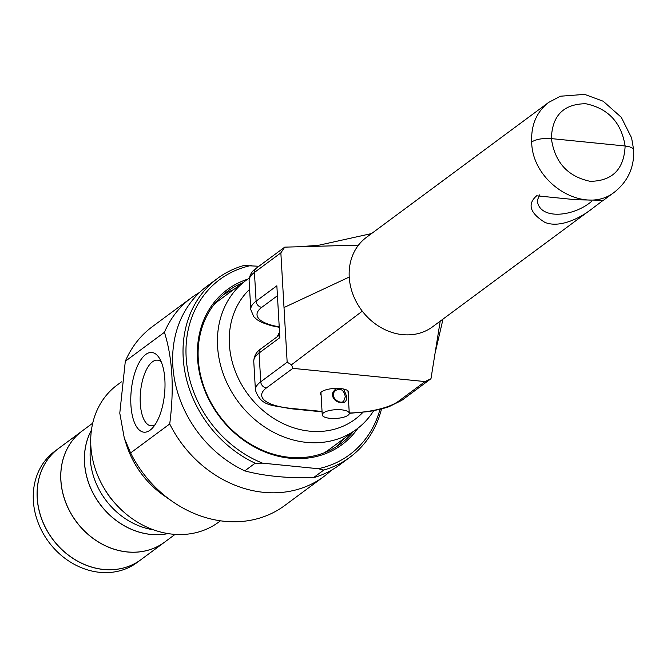 <?xml version="1.0" encoding="UTF-8"?>
<svg xmlns="http://www.w3.org/2000/svg" width="667" height="667" viewBox="0 0 667 667"><rect width="100%" height="100%" fill="white"/><g stroke="black" fill="none" stroke-linecap="round" stroke-linejoin="round"><path stroke-width="1" d="M258.896 266.258L243.747 265.533A111.247 94.497 -126.5 0 0 217.55 278.397L207.17 286.085A111.247 94.497 -126.5 0 0 172.811 365.433A111.247 94.497 -126.5 0 0 244.764 470.885L255.144 463.198L262.531 463.148L318.276 468.718L323.77 470.06L313.39 477.747C286.727 478.272 263.849 475.98 244.764 470.885M381.499 408.996A111.247 94.497 -126.5 0 1 349.967 457.203L339.586 464.891A111.247 94.497 -126.5 0 1 313.39 477.747M349.967 457.203A111.247 94.497 -126.5 0 1 323.77 470.06M379.99 409.371A109.029 92.605 -126.5 0 1 318.276 468.718M130.907 404.919A40.053 16.742 95.7 0 1 139.787 361.472A40.053 16.742 95.7 0 1 159.088 357.72A40.053 16.742 95.7 0 1 164.549 394.005A40.053 16.742 95.7 0 1 152.018 428.489A40.053 16.742 95.7 0 1 130.907 404.919M161.222 361.814A32.983 13.782 -84.3 0 0 157.754 360.18A32.983 13.782 -84.3 0 0 140.287 403.335A32.983 13.782 -84.3 0 0 151.192 425.813A32.983 13.782 -84.3 0 0 154.919 424.896M164.432 332.299C172.536 358.154 174.295 388.711 169.718 423.962L130.599 452.935L124.279 438.011L119.785 413.156L125.313 361.272L164.432 332.299A111.247 94.497 53.5 0 1 191.379 297.774L152.251 326.747A111.247 94.497 -126.5 0 0 125.313 361.272M169.718 423.962A111.247 94.497 53.5 0 0 323.795 476.588L284.676 505.561A111.247 94.497 -126.5 0 1 172.369 501.451L164.057 495.673A85.293 72.445 -126.5 0 1 126.538 445.006L124.279 438.011M172.369 501.451A111.247 94.497 -126.5 0 1 130.599 452.935M323.795 476.588A111.247 94.497 53.5 0 0 331.332 470.252M199.633 292.413A111.247 94.497 53.5 0 0 191.379 297.774M220.469 520.802L218.701 522.111A85.293 72.445 -126.5 0 1 138.086 522.503A85.293 72.445 -126.5 0 1 90.837 445.864A85.293 72.445 -126.5 0 1 117.175 385.026L121.452 381.858M277.355 336.635A32.783 27.847 -126.5 0 1 279.531 332.258M362.873 412.373A83.809 71.186 -126.5 0 1 281.049 422.578A83.809 71.186 -126.5 0 1 229.39 344.38A83.809 71.186 -126.5 0 1 249.608 289.361M373.645 410.747A92.713 78.748 -126.5 0 1 356.553 429.256A92.713 78.748 -126.5 0 1 268.934 429.681A92.713 78.748 -126.5 0 1 217.567 346.373A92.713 78.748 -126.5 0 1 246.198 280.248A92.713 78.748 -126.5 0 1 249.283 278.097M214.09 304.477A92.713 78.748 -126.5 0 1 219.46 300.05L246.198 280.248M356.553 429.256L329.815 449.058A92.713 78.748 -126.5 0 1 324.012 452.901M223.011 294.972A94.931 80.632 -126.5 0 1 233.408 289.72M343.755 438.728A94.931 80.632 -126.5 0 1 335.701 447.148M353.193 431.741A94.931 80.632 -126.5 0 1 340.57 443.855A94.931 80.632 -126.5 0 1 250.85 444.297A94.931 80.632 -126.5 0 1 198.257 358.988A94.931 80.632 -126.5 0 1 227.58 291.271A94.931 80.632 -126.5 0 1 242.846 282.733M357.996 428.156A96.415 81.899 -126.5 0 1 262.498 450.95A96.415 81.899 -126.5 0 1 197.549 358.387A96.415 81.899 -126.5 0 1 247.682 279.181M262.531 463.148A109.029 92.605 -126.5 0 1 186.151 357.245A109.029 92.605 -126.5 0 1 251.134 265.483M255.144 463.198A111.247 94.497 -126.5 0 1 185.318 374.02A111.247 94.497 -126.5 0 1 217.55 278.397M115.399 503.685A63.34 53.802 -126.5 0 1 104.686 489.211M153.51 529.815A69.201 58.779 -126.5 0 1 90.22 458.546A69.201 58.779 -126.5 0 1 90.795 445.139M167.992 533.575A69.201 58.779 -126.5 0 1 84.559 462.74A69.201 58.779 -126.5 0 1 91.421 430.182M168.084 533.592A69.201 58.779 -126.5 0 1 84.501 462.781A69.201 58.779 -126.5 0 1 91.437 430.09M175.079 534.384L164.641 542.121A69.201 58.779 -126.5 0 1 99.241 542.438A69.201 58.779 -126.5 0 1 60.905 480.257A69.201 58.779 -126.5 0 1 82.274 430.899L92.721 423.17M164.607 542.146A69.201 58.779 -126.5 0 1 164.574 542.171A69.201 58.779 -126.5 0 1 99.175 542.488A69.201 58.779 -126.5 0 1 60.847 480.298A69.201 58.779 -126.5 0 1 82.216 430.949A69.201 58.779 -126.5 0 1 82.241 430.924M164.574 542.171L140.987 559.638A69.201 58.779 -126.5 0 1 75.588 559.955A69.201 58.779 -126.5 0 1 37.252 497.774A69.201 58.779 -126.5 0 1 58.621 448.416L82.216 430.949M140.954 559.663A69.201 58.779 -126.5 0 1 140.92 559.688A69.201 58.779 -126.5 0 1 75.521 560.005A69.201 58.779 -126.5 0 1 37.185 497.824A69.201 58.779 -126.5 0 1 58.554 448.466A69.201 58.779 -126.5 0 1 58.588 448.441M140.92 559.688L137.085 562.531A69.201 58.779 -126.5 0 1 71.686 562.848A69.201 58.779 -126.5 0 1 33.35 500.659A69.201 58.779 -126.5 0 1 54.719 451.309L58.554 448.466M440.212 321.152L430.974 378.714L425.062 381.574L292.855 368.359L291.521 364.766L287.16 362.214L280.857 252.868L284.734 247.14L256.27 268.201A5.936 5.036 53.5 0 0 254.435 272.436L280.857 252.868M279.69 334.909L260.914 348.808A5.936 5.036 53.5 0 0 259.079 353.043L279.848 337.669L276.855 285.793L256.095 301.176A56.37 18.167 176.7 0 0 250.775 309.513L253.71 316.633L256.928 319.626L261.589 322.361L270.877 325.604L279.248 327.28M284.734 247.14L358.479 245.148A55.628 47.249 53.5 0 0 349.233 277.047A55.628 47.249 53.5 0 0 362.289 311.164A55.628 47.249 53.5 0 0 432.625 326.772L591.179 209.355M291.521 364.766L362.289 311.164M591.871 201.176C573.312 217.209 539.036 220.143 537.302 200.45L539.561 194.906M599.233 203.327L603.251 200.275L576.305 199.783L536.668 195.79C527.13 204.135 529.856 212.99 544.864 222.361C560.038 228.623 581.291 217.567 592.796 208.171L599.233 203.327M358.479 245.148A55.628 47.249 53.5 0 1 366.416 237.369L548.607 102.451C536.643 111.864 530.999 125.021 531.682 141.929C532.141 183.834 585.543 215.891 614.832 191.838L603.093 200.534M531.682 141.929C536.301 139.186 542.871 138.077 551.384 138.611C552.101 115.608 563.54 103.977 585.718 103.727C608.221 108.446 621.352 122.528 625.129 145.99L551.384 138.611C554.794 162.339 567.734 176.58 590.195 181.324C612.406 181.049 624.054 169.268 625.129 145.99L629.731 146.857L632.733 148.274L633.65 149.767C634.392 167.042 628.122 181.057 614.832 191.838M321.119 395.248A14.24 4.586 -3.3 0 1 320.327 393.863A14.24 4.586 -3.3 0 1 340.587 388.569A14.24 4.586 -3.3 0 1 348.766 392.221A14.24 4.586 -3.3 0 1 348.141 393.688M345.306 396.723L343.705 401.142C340.17 405.236 328.156 396.256 335.759 390.412C340.745 387.886 343.93 389.995 345.306 396.723M336.101 388.394L332.941 392.088L332.399 395.189L333.3 398.141L335.334 400.458L338.086 402.051L343.722 402.618L345.548 401.484L346.532 399.466L346.723 396.623L343.747 389.061M323.52 412.848A13.532 4.361 176.7 0 0 322.244 414.849A13.532 4.361 176.7 0 0 336.01 418.426A13.532 4.361 176.7 0 0 349.275 413.29A13.532 4.361 176.7 0 0 338.578 409.655A13.532 4.361 176.7 0 0 323.52 412.848M279.223 326.822A50.434 16.25 -3.3 0 1 261.781 307.312A5.936 5.036 -126.5 0 1 256.095 301.176L254.435 272.436A56.37 18.167 -3.3 0 0 249.116 280.774C249.383 275.313 251.767 271.127 256.27 268.201M261.781 307.312L277.43 295.731M255.419 390.12L253.76 361.381A56.37 18.167 -3.3 0 1 259.079 353.043L260.739 381.782A56.37 18.167 176.7 0 0 255.419 390.12C260.997 406.887 272.645 404.852 289.711 408.621A5.936 2.476 95.7 0 0 290.629 408.321A50.434 16.25 -3.3 0 1 266.425 387.927A5.936 5.036 -126.5 0 1 260.739 381.782L287.16 362.214M425.062 381.574L398.641 401.142A5.936 5.036 53.5 0 0 401.842 400.308L430.182 379.323M398.641 401.142A50.434 16.25 -3.3 0 1 349.258 413.015M322.053 411.464L290.629 408.321M266.425 387.927L292.855 368.359M349.233 277.047L284.009 307.537M253.76 361.381C254.027 355.928 256.411 351.734 260.914 348.808M349.275 413.332L368.876 411.572L381.232 409.063L388.911 406.753L401.842 400.308M322.069 411.856L289.711 408.621M250.775 309.513L249.116 280.774M548.607 102.443L560.397 96.215L584.642 94.389L603.226 101.251L621.285 117.3L631.591 137.869L633.65 149.758M435.042 353.36L443.021 319.076M371.569 233.558L318.326 245.348L297.365 246.807M320.952 392.396L322.244 414.849M347.974 390.837L349.275 413.29"/></g></svg>
